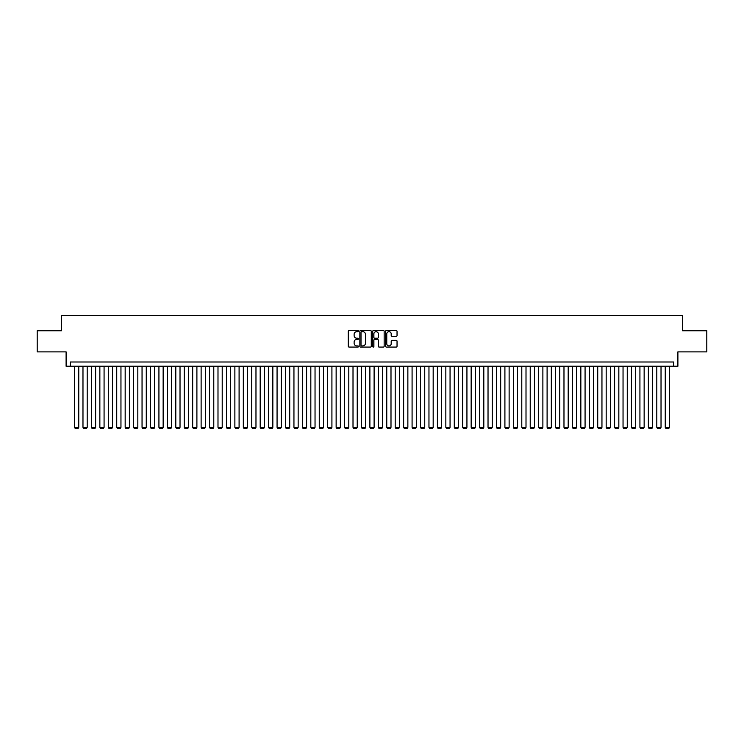 <?xml version="1.0" encoding="UTF-8"?>
<svg xmlns="http://www.w3.org/2000/svg" width="744" height="744" viewBox="0 0 744 744"><rect width="100%" height="100%" fill="white"/><g stroke="black" fill="none" stroke-linecap="round" stroke-linejoin="round"><path stroke-width="1.12" d="M358.496 331.089A0.577 0.577 0 0 0 357.92 330.513L349.122 330.513A0.828 0.828 0 0 0 348.294 331.34L348.294 346.248A0.828 0.828 0 0 0 349.122 347.076L357.92 347.076A0.577 0.577 0 0 0 358.496 346.499A0.577 0.577 0 0 0 357.92 345.913L356.776 345.913A2.651 2.651 0 0 1 354.125 343.263L354.125 342.026A2.651 2.651 0 0 1 356.776 339.376L357.92 339.376A0.577 0.577 0 0 0 358.496 338.79A0.577 0.577 0 0 0 357.92 338.213L356.776 338.213A2.651 2.651 0 0 1 354.125 335.563L354.125 334.326A2.651 2.651 0 0 1 356.776 331.675L357.92 331.675A0.577 0.577 0 0 0 358.496 331.089M396.208 336.353A0.828 0.828 0 0 0 397.036 335.525L397.036 331.34A0.828 0.828 0 0 0 396.208 330.513L386.434 330.513A0.828 0.828 0 0 0 385.606 331.34L385.606 346.248A0.828 0.828 0 0 0 386.434 347.076L396.208 347.076A0.828 0.828 0 0 0 397.036 346.248L397.036 341.198A0.828 0.828 0 0 0 396.208 340.371L392.023 340.371A0.828 0.828 0 0 0 391.195 341.198L391.195 343.7A2.213 2.213 0 0 1 388.982 345.913A2.213 2.213 0 0 1 386.768 343.7L386.768 333.889A2.213 2.213 0 0 1 388.982 331.675A2.213 2.213 0 0 1 391.195 333.889L391.195 335.525A0.828 0.828 0 0 0 392.023 336.353L396.208 336.353M673.683 366.215L677.896 366.215L677.896 351.875L706.8 351.875L706.8 330.773L682.536 330.773L682.536 315.586L61.464 315.586L61.464 330.773L37.2 330.773L37.2 351.875L66.104 351.875L66.104 366.215L673.683 366.215L673.683 362.002L70.317 362.002L70.317 366.215M371.275 331.34A0.828 0.828 0 0 0 370.447 330.513L360.673 330.513A0.828 0.828 0 0 0 359.845 331.34L359.845 346.248A0.828 0.828 0 0 0 360.673 347.076L370.447 347.076A0.828 0.828 0 0 0 371.275 346.248L371.275 331.34M373.553 330.513L383.327 330.513A0.828 0.828 0 0 1 384.155 331.34L384.155 346.248A0.828 0.828 0 0 1 383.327 347.076L379.142 347.076A0.828 0.828 0 0 1 378.315 346.248L378.315 340.203A0.828 0.828 0 0 0 377.487 339.376L374.716 339.376A0.828 0.828 0 0 0 373.888 340.203L373.888 346.499A0.577 0.577 0 0 1 373.302 347.076A0.577 0.577 0 0 1 372.725 346.499L372.725 331.34A0.828 0.828 0 0 1 373.553 330.513M361.584 331.675A0.577 0.577 0 0 0 361.007 332.252L361.007 345.337A0.577 0.577 0 0 0 361.584 345.913L362.784 345.913A2.651 2.651 0 0 0 365.434 343.263L365.434 334.326A2.651 2.651 0 0 0 362.784 331.675L361.584 331.675M378.315 333.926A2.213 2.213 0 0 0 376.101 331.712A2.213 2.213 0 0 0 373.888 333.926L373.888 337.385A0.828 0.828 0 0 0 374.716 338.213L377.487 338.213A0.828 0.828 0 0 0 378.315 337.385L378.315 333.926M78.762 366.215L78.762 427.316L74.54 427.316L74.54 366.215M78.762 427.316L78.129 428.414L75.172 428.414L74.54 427.316M87.197 366.215L87.197 427.316L82.975 427.316L82.975 366.215M87.197 427.316L86.564 428.414L83.616 428.414L82.975 427.316M95.641 366.215L95.641 427.316L91.419 427.316L91.419 366.215M95.641 427.316L95.009 428.414L92.051 428.414L91.419 427.316M104.076 366.215L104.076 427.316L99.854 427.316L99.854 366.215M104.076 427.316L103.444 428.414L100.487 428.414L99.854 427.316M112.511 366.215L112.511 427.316L108.299 427.316L108.299 366.215M112.511 427.316L111.879 428.414L108.931 428.414L108.299 427.316M120.956 366.215L120.956 427.316L116.734 427.316L116.734 366.215M120.956 427.316L120.323 428.414L117.366 428.414L116.734 427.316M129.391 366.215L129.391 427.316L125.169 427.316L125.169 366.215M129.391 427.316L128.758 428.414L125.801 428.414L125.169 427.316M137.826 366.215L137.826 427.316L133.613 427.316L133.613 366.215M137.826 427.316L137.194 428.414L134.245 428.414L133.613 427.316M146.27 366.215L146.27 427.316L142.048 427.316L142.048 366.215M146.27 427.316L145.638 428.414L142.681 428.414L142.048 427.316M154.706 366.215L154.706 427.316L150.483 427.316L150.483 366.215M154.706 427.316L154.073 428.414L151.125 428.414L150.483 427.316M163.15 366.215L163.15 427.316L158.928 427.316L158.928 366.215M163.15 427.316L162.508 428.414L159.56 428.414L158.928 427.316M171.585 366.215L171.585 427.316L167.363 427.316L167.363 366.215M171.585 427.316L170.953 428.414L167.995 428.414L167.363 427.316M180.02 366.215L180.02 427.316L175.807 427.316L175.807 366.215M180.02 427.316L179.388 428.414L176.44 428.414L175.807 427.316M188.465 366.215L188.465 427.316L184.242 427.316L184.242 366.215M188.465 427.316L187.832 428.414L184.875 428.414L184.242 427.316M196.9 366.215L196.9 427.316L192.677 427.316L192.677 366.215M196.9 427.316L196.267 428.414L193.31 428.414L192.677 427.316M205.335 366.215L205.335 427.316L201.122 427.316L201.122 366.215M205.335 427.316L204.702 428.414L201.754 428.414L201.122 427.316M213.779 366.215L213.779 427.316L209.557 427.316L209.557 366.215M213.779 427.316L213.147 428.414L210.189 428.414L209.557 427.316M222.214 366.215L222.214 427.316L217.992 427.316L217.992 366.215M222.214 427.316L221.582 428.414L218.634 428.414L217.992 427.316M230.659 366.215L230.659 427.316L226.436 427.316L226.436 366.215M230.659 427.316L230.017 428.414L227.069 428.414L226.436 427.316M239.094 366.215L239.094 427.316L234.872 427.316L234.872 366.215M239.094 427.316L238.461 428.414L235.504 428.414L234.872 427.316M247.529 366.215L247.529 427.316L243.316 427.316L243.316 366.215M247.529 427.316L246.896 428.414L243.948 428.414L243.316 427.316M255.973 366.215L255.973 427.316L251.751 427.316L251.751 366.215M255.973 427.316L255.341 428.414L252.383 428.414L251.751 427.316M264.408 366.215L264.408 427.316L260.186 427.316L260.186 366.215M264.408 427.316L263.776 428.414L260.819 428.414L260.186 427.316M272.843 366.215L272.843 427.316L268.631 427.316L268.631 366.215M272.843 427.316L272.211 428.414L269.263 428.414L268.631 427.316M281.288 366.215L281.288 427.316L277.066 427.316L277.066 366.215M281.288 427.316L280.655 428.414L277.698 428.414L277.066 427.316M289.723 366.215L289.723 427.316L285.501 427.316L285.501 366.215M289.723 427.316L289.091 428.414L286.133 428.414L285.501 427.316M298.158 366.215L298.158 427.316L293.945 427.316L293.945 366.215M298.158 427.316L297.526 428.414L294.578 428.414L293.945 427.316M306.602 366.215L306.602 427.316L302.38 427.316L302.38 366.215M306.602 427.316L305.97 428.414L303.013 428.414L302.38 427.316M315.038 366.215L315.038 427.316L310.825 427.316L310.825 366.215M315.038 427.316L314.405 428.414L311.457 428.414L310.825 427.316M323.482 366.215L323.482 427.316L319.26 427.316L319.26 366.215M323.482 427.316L322.849 428.414L319.892 428.414L319.26 427.316M331.917 366.215L331.917 427.316L327.695 427.316L327.695 366.215M331.917 427.316L331.285 428.414L328.327 428.414L327.695 427.316M340.352 366.215L340.352 427.316L336.139 427.316L336.139 366.215M340.352 427.316L339.72 428.414L336.772 428.414L336.139 427.316M348.797 366.215L348.797 427.316L344.574 427.316L344.574 366.215M348.797 427.316L348.164 428.414L345.207 428.414L344.574 427.316M357.232 366.215L357.232 427.316L353.009 427.316L353.009 366.215M357.232 427.316L356.599 428.414L353.642 428.414L353.009 427.316M365.667 366.215L365.667 427.316L361.454 427.316L361.454 366.215M365.667 427.316L365.034 428.414L362.086 428.414L361.454 427.316M374.111 366.215L374.111 427.316L369.889 427.316L369.889 366.215M374.111 427.316L373.479 428.414L370.521 428.414L369.889 427.316M382.546 366.215L382.546 427.316L378.333 427.316L378.333 366.215M382.546 427.316L381.914 428.414L378.966 428.414L378.333 427.316M390.991 366.215L390.991 427.316L386.768 427.316L386.768 366.215M390.991 427.316L390.358 428.414L387.401 428.414L386.768 427.316M399.426 366.215L399.426 427.316L395.204 427.316L395.204 366.215M399.426 427.316L398.793 428.414L395.836 428.414L395.204 427.316M407.861 366.215L407.861 427.316L403.648 427.316L403.648 366.215M407.861 427.316L407.228 428.414L404.28 428.414L403.648 427.316M416.305 366.215L416.305 427.316L412.083 427.316L412.083 366.215M416.305 427.316L415.673 428.414L412.715 428.414L412.083 427.316M424.74 366.215L424.74 427.316L420.518 427.316L420.518 366.215M424.74 427.316L424.108 428.414L421.151 428.414L420.518 427.316M433.175 366.215L433.175 427.316L428.963 427.316L428.963 366.215M433.175 427.316L432.543 428.414L429.595 428.414L428.963 427.316M441.62 366.215L441.62 427.316L437.398 427.316L437.398 366.215M441.62 427.316L440.987 428.414L438.03 428.414L437.398 427.316M450.055 366.215L450.055 427.316L445.842 427.316L445.842 366.215M450.055 427.316L449.423 428.414L446.474 428.414L445.842 427.316M458.499 366.215L458.499 427.316L454.277 427.316L454.277 366.215M458.499 427.316L457.867 428.414L454.909 428.414L454.277 427.316M466.934 366.215L466.934 427.316L462.712 427.316L462.712 366.215M466.934 427.316L466.302 428.414L463.345 428.414L462.712 427.316M475.37 366.215L475.37 427.316L471.157 427.316L471.157 366.215M475.37 427.316L474.737 428.414L471.789 428.414L471.157 427.316M483.814 366.215L483.814 427.316L479.592 427.316L479.592 366.215M483.814 427.316L483.181 428.414L480.224 428.414L479.592 427.316M492.249 366.215L492.249 427.316L488.027 427.316L488.027 366.215M492.249 427.316L491.617 428.414L488.659 428.414L488.027 427.316M500.684 366.215L500.684 427.316L496.471 427.316L496.471 366.215M500.684 427.316L500.052 428.414L497.104 428.414L496.471 427.316M509.129 366.215L509.129 427.316L504.906 427.316L504.906 366.215M509.129 427.316L508.496 428.414L505.539 428.414L504.906 427.316M517.564 366.215L517.564 427.316L513.341 427.316L513.341 366.215M517.564 427.316L516.931 428.414L513.983 428.414L513.341 427.316M526.008 366.215L526.008 427.316L521.786 427.316L521.786 366.215M526.008 427.316L525.366 428.414L522.418 428.414L521.786 427.316M534.443 366.215L534.443 427.316L530.221 427.316L530.221 366.215M534.443 427.316L533.811 428.414L530.853 428.414L530.221 427.316M542.878 366.215L542.878 427.316L538.665 427.316L538.665 366.215M542.878 427.316L542.246 428.414L539.298 428.414L538.665 427.316M551.323 366.215L551.323 427.316L547.1 427.316L547.1 366.215M551.323 427.316L550.69 428.414L547.733 428.414L547.1 427.316M559.758 366.215L559.758 427.316L555.536 427.316L555.536 366.215M559.758 427.316L559.125 428.414L556.168 428.414L555.536 427.316M568.193 366.215L568.193 427.316L563.98 427.316L563.98 366.215M568.193 427.316L567.56 428.414L564.612 428.414L563.98 427.316M576.637 366.215L576.637 427.316L572.415 427.316L572.415 366.215M576.637 427.316L576.005 428.414L573.047 428.414L572.415 427.316M585.072 366.215L585.072 427.316L580.85 427.316L580.85 366.215M585.072 427.316L584.44 428.414L581.492 428.414L580.85 427.316M593.517 366.215L593.517 427.316L589.294 427.316L589.294 366.215M593.517 427.316L592.875 428.414L589.927 428.414L589.294 427.316M601.952 366.215L601.952 427.316L597.73 427.316L597.73 366.215M601.952 427.316L601.319 428.414L598.362 428.414L597.73 427.316M610.387 366.215L610.387 427.316L606.174 427.316L606.174 366.215M610.387 427.316L609.755 428.414L606.806 428.414L606.174 427.316M618.831 366.215L618.831 427.316L614.609 427.316L614.609 366.215M618.831 427.316L618.199 428.414L615.241 428.414L614.609 427.316M627.266 366.215L627.266 427.316L623.044 427.316L623.044 366.215M627.266 427.316L626.634 428.414L623.677 428.414L623.044 427.316M635.702 366.215L635.702 427.316L631.489 427.316L631.489 366.215M635.702 427.316L635.069 428.414L632.121 428.414L631.489 427.316M644.146 366.215L644.146 427.316L639.924 427.316L639.924 366.215M644.146 427.316L643.514 428.414L640.556 428.414L639.924 427.316M652.581 366.215L652.581 427.316L648.359 427.316L648.359 366.215M652.581 427.316L651.949 428.414L648.991 428.414L648.359 427.316M661.025 366.215L661.025 427.316L656.803 427.316L656.803 366.215M661.025 427.316L660.384 428.414L657.436 428.414L656.803 427.316M669.461 366.215L669.461 427.316L665.238 427.316L665.238 366.215M669.461 427.316L668.828 428.414L665.871 428.414L665.238 427.316"/></g></svg>
